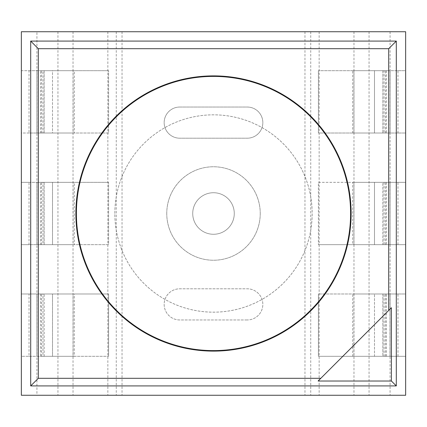 <?xml version="1.0" encoding="UTF-8"?>
<svg xmlns="http://www.w3.org/2000/svg" width="427" height="427" viewBox="0 0 427 427"><rect width="100%" height="100%" fill="white"/><g stroke="black" fill="none" stroke-linecap="round" stroke-linejoin="round"><path stroke-width="0.32" stroke-dasharray="2.13 1.6" d="M41.584 244.66L41.584 182.34L108.597 182.34L40.592 182.34L40.592 244.66L108.597 244.66L108.597 182.34L108.597 244.66L36.919 244.66L74.282 244.66L74.282 182.34L73.081 182.34L73.081 244.66L74.282 244.66L74.282 182.34L73.081 182.34L73.081 244.66L52.51 244.66L52.51 182.34L52.51 244.66L37 244.66L37 182.34L73.081 182.34L42.962 182.34L42.962 244.66M40.592 244.66L74.282 244.66L44.157 244.66L44.157 182.34L74.282 182.34L40.592 182.34M41.584 182.34L21.371 182.34L21.377 244.66L21.387 182.34L21.387 244.66L36.919 244.66L36.919 182.34L42.962 182.34M36.925 182.34L36.925 244.66L36.925 182.34M397.98 133.005L397.98 70.685L382.843 70.685L405.613 70.685L318.403 70.685L390.081 70.685L390.081 133.005L390.081 70.685L405.629 70.685L405.623 133.005L405.613 70.685L405.613 133.005L318.403 133.005L318.403 70.685L318.403 133.005L405.65 133.005L405.65 31.737L36.93 31.737L36.93 395.263L21.35 395.263L21.35 356.315L29.02 356.315L29.02 293.995L44.157 293.995L21.387 293.995L108.597 293.995L108.597 356.315L108.597 293.995L36.919 293.995L74.282 293.995L74.282 356.315L73.081 356.315L73.081 293.995L74.282 293.995L74.282 356.315L73.081 356.315L73.081 293.995L52.51 293.995L52.51 356.315L37 356.315L37 293.995L52.51 293.995L52.51 356.315L73.081 356.315L42.962 356.315L42.962 293.995M29.02 356.315L44.157 356.315L44.157 293.995L74.282 293.995L44.157 293.995L44.157 356.315L74.282 356.315L21.377 356.315L40.592 356.315L40.592 293.995M42.962 356.315L21.371 356.315L21.377 293.995L21.387 356.315L21.387 293.995L36.919 293.995L36.919 356.315L36.919 293.995L36.919 356.315L108.597 356.315L40.592 356.315M36.925 356.315L36.925 293.995L36.925 356.315M41.584 356.315L41.584 293.995M41.584 133.005L41.584 70.685L108.597 70.685L40.592 70.685L40.592 133.005L108.597 133.005L108.597 70.685L108.597 133.005L36.919 133.005L74.282 133.005L74.282 70.685L73.081 70.685L73.081 133.005L74.282 133.005L74.282 70.685L73.081 70.685L73.081 133.005L52.51 133.005L52.51 70.685L73.081 70.685L42.962 70.685L42.962 133.005M40.592 133.005L74.282 133.005L44.157 133.005L44.157 70.685L74.282 70.685L40.592 70.685M41.584 70.685L21.371 70.685L21.377 133.005L21.387 70.685L21.387 133.005L36.919 133.005L36.919 70.685L42.962 70.685M36.925 70.685L36.925 133.005L36.925 70.685M114.842 213.5A98.658 98.658 0 0 1 262.829 128.057A98.658 98.658 0 0 1 262.829 298.943A98.658 98.658 0 0 1 114.842 213.5A98.669 98.669 0 0 1 262.835 128.047A98.669 98.669 0 0 1 262.835 298.953A98.669 98.669 0 0 1 114.831 213.5M318.11 381.017L391.404 307.723M36.93 31.737L21.35 31.737L21.35 356.315M29.02 70.685L44.157 70.685L44.157 133.005L29.02 133.005L29.02 70.685L21.35 70.685M36.919 70.685L36.919 133.005L36.919 70.685L52.51 70.685L52.51 133.005L37 133.005L37 70.685M390 182.34L374.49 182.34L374.49 244.66L352.718 244.66L352.718 182.34L353.919 182.34L353.919 244.66L352.718 244.66L352.718 182.34L353.919 182.34L353.919 244.66L405.629 244.66L318.403 244.66L390.081 244.66L390 182.34L353.919 182.34L374.49 182.34L374.49 244.66L390 244.66M405.65 244.66L352.718 244.66L382.843 244.66L382.843 182.34L352.718 182.34L405.65 182.34L405.65 395.263L36.93 395.263M397.98 244.66L397.98 182.34M405.65 133.005L405.65 182.34M390.081 70.685L390.081 133.005L374.49 133.005L374.49 70.685L353.919 70.685L353.919 133.005L352.718 133.005L352.718 70.685L353.919 70.685L353.919 133.005L352.718 133.005L352.718 70.685L384.038 70.685L384.038 133.005L353.919 133.005L374.49 133.005L374.49 70.685L384.038 70.685M397.98 70.685L405.65 70.685M382.843 70.685L352.718 70.685L382.843 70.685L382.843 133.005L352.718 133.005L382.843 133.005L382.843 70.685M390 133.005L390 70.685M386.408 356.315L386.408 293.995L318.403 293.995L390.081 293.995L390.081 356.315L390.081 293.995L390.081 356.315L318.403 356.315L318.403 293.995L318.403 356.315L405.613 356.315L390 356.315L390 293.995L352.718 293.995L352.718 356.315L353.919 356.315L353.919 293.995L352.718 293.995L352.718 356.315L353.919 356.315L353.919 293.995L382.843 293.995L382.843 356.315L352.718 356.315L405.65 356.315M385.416 244.66L385.416 182.34L318.403 182.34L318.403 244.66L318.403 182.34L405.613 182.34L405.623 244.66L405.613 182.34L382.843 182.34L382.843 244.66L405.613 244.66L405.623 182.34L390.081 182.34L390.081 244.66M390.07 31.737L390.07 395.263M390 356.315L374.49 356.315L374.49 293.995L374.49 356.315L353.919 356.315L384.038 356.315L384.038 293.995L353.919 293.995L390 293.995M397.98 356.315L397.98 293.995L405.65 293.995M397.98 293.995L382.843 293.995L382.843 356.315L405.613 356.315L405.623 293.995L386.408 293.995M21.35 244.66L29.02 244.66L29.02 182.34L21.35 182.34M29.02 293.995L21.35 293.995M29.02 133.005L21.35 133.005M122.037 31.737L122.037 395.263M179.746 107.038A15.58 15.58 0 0 0 164.165 122.618A15.58 15.58 0 0 0 179.746 138.199L247.254 138.199A15.58 15.58 0 0 0 262.835 122.618A15.58 15.58 0 0 0 247.254 107.038L179.746 107.038A15.58 15.58 0 0 0 164.165 122.618A15.58 15.58 0 0 0 179.746 138.199L247.254 138.199A15.58 15.58 0 0 0 262.835 122.618A15.58 15.58 0 0 0 247.254 107.038L179.746 107.038M260.24 213.5A46.74 46.74 0 0 0 213.5 166.76A46.74 46.74 0 0 0 166.76 213.5A46.74 46.74 0 0 0 213.5 260.24A46.74 46.74 0 0 0 260.24 213.5M304.963 31.737L304.963 395.263M247.254 319.962L179.746 319.962A15.58 15.58 0 0 1 164.165 304.382A15.58 15.58 0 0 1 179.746 288.801L247.254 288.801A15.58 15.58 0 0 1 262.835 304.382A15.58 15.58 0 0 1 247.254 319.962A15.58 15.58 0 0 0 262.835 304.382A15.58 15.58 0 0 0 247.254 288.801L179.746 288.801A15.58 15.58 0 0 0 164.165 304.382A15.58 15.58 0 0 0 179.746 319.962L247.254 319.962M29.02 182.34L44.157 182.34L44.157 244.66L29.02 244.66M36.919 182.34L36.919 244.66L37 182.34M166.76 213.5A46.74 46.74 0 0 0 236.868 253.98A46.74 46.74 0 0 0 236.868 173.02A46.74 46.74 0 0 0 166.76 213.5M234.274 213.5A20.774 20.774 0 0 0 213.5 192.726A20.774 20.774 0 0 0 192.726 213.5A20.774 20.774 0 0 0 213.5 234.274A20.774 20.774 0 0 0 234.274 213.5M192.726 213.5A20.774 20.774 0 0 0 223.887 231.487A20.774 20.774 0 0 0 223.887 195.513A20.774 20.774 0 0 0 192.726 213.5M385.416 182.34L390.081 182.34M386.408 182.34L386.408 244.66M390.075 182.34L390.075 244.66L390.075 182.34M384.038 182.34L384.038 244.66M390.081 293.995L384.038 293.995M390.081 356.315L384.038 356.315M390.075 356.315L390.075 293.995L390.075 356.315M385.416 356.315L385.416 293.995M390.081 133.005L384.038 133.005M386.408 70.685L386.408 133.005M385.416 133.005L385.416 70.685M390.075 70.685L390.075 133.005L390.075 70.685M57.949 31.737L57.949 395.263M73.028 31.737L73.028 395.263M107.855 31.737L107.855 395.263M116.256 31.737L116.256 395.263M310.744 31.737L310.744 395.263M319.145 31.737L319.145 395.263M353.972 31.737L353.972 395.263M369.051 31.737L369.051 395.263"/><path stroke-width="0.64" d="M30.696 385.917L30.696 41.083L396.304 41.083L396.304 385.917L30.696 385.917L38.318 378.295L38.318 48.705L388.682 48.705L388.682 310.445L391.404 307.723L391.404 381.017L396.304 385.917M75.878 213.5A137.622 137.622 0 0 1 282.311 94.319A137.622 137.622 0 0 1 282.311 332.681A137.622 137.622 0 0 1 75.878 213.5M391.404 381.017L318.11 381.017L320.832 378.295L38.318 378.295M320.832 378.295L388.682 310.445M38.318 48.705L30.696 41.083M388.682 48.705L396.304 41.083M21.35 395.263L21.35 31.737L405.65 31.737L405.65 395.263L21.35 395.263M76.401 213.5A137.099 137.099 0 0 1 282.05 94.767A137.099 137.099 0 0 1 282.05 332.233A137.099 137.099 0 0 1 76.401 213.5"/></g></svg>
